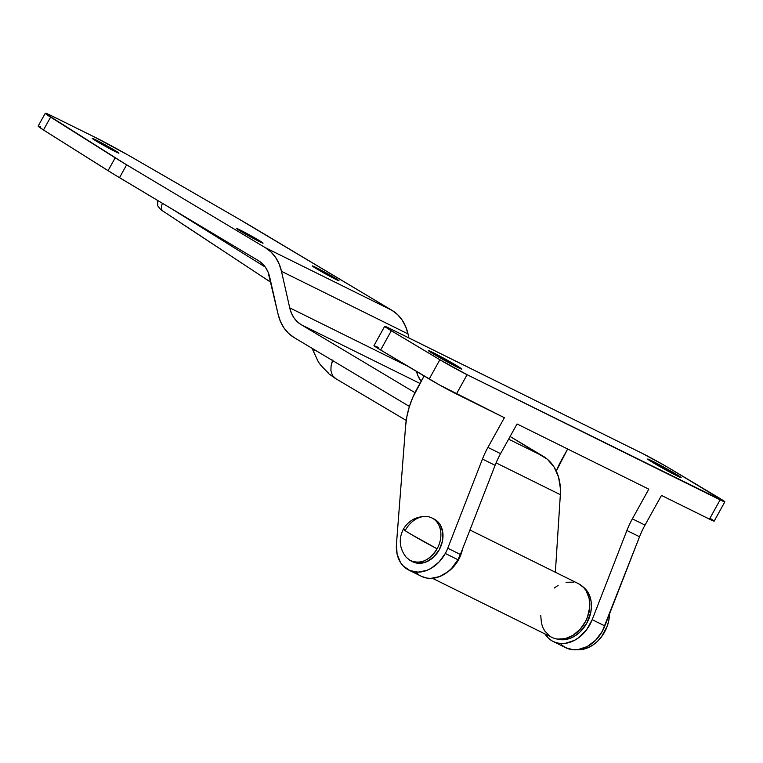 <?xml version="1.0" encoding="UTF-8"?>
<svg xmlns="http://www.w3.org/2000/svg" width="763" height="763" viewBox="0 0 763 763"><rect width="100%" height="100%" fill="white"/><g stroke="black" fill="none" stroke-linecap="round" stroke-linejoin="round"><path stroke-width="1.14" d="M710.124 518.277L714.12 521.024L711.631 520.194L661.473 495.416L645.021 525.106L632.365 518.85L648.817 489.159L517.037 423.97L500.576 453.661A73.515 56.491 -63.7 0 0 495.111 465.316L460.404 554.482L447.757 548.225A33.086 25.417 116.3 0 1 445.296 553.471L457.943 559.727A33.086 25.417 -63.7 0 0 460.404 554.482L495.111 465.316L482.454 459.059L447.757 548.225L460.404 554.482A33.086 25.417 116.3 0 1 457.943 559.727L445.296 553.471A33.086 25.417 116.3 0 1 408.768 570.066A33.086 25.417 116.3 0 1 396.455 544.172L405.592 426.116A73.515 56.491 116.3 0 1 417.008 388.758L424.094 375.978L412.64 397.714L409.235 407.041L406.879 416.569L405.592 426.116L396.455 544.172L397.084 554.024L400.47 562.465L403.102 565.86L409.884 570.581L418.086 572.136L426.841 570.381L431.143 568.301L439.03 562.016L445.296 553.471A33.086 25.417 116.3 0 0 447.757 548.225L482.454 459.059A73.515 56.491 116.3 0 1 487.929 447.404L504.381 417.714L439.421 384.914L378.038 348.433L374.042 345.696L378.715 347.566M651.783 460.776L651.325 461.605L651.783 460.776L647.73 459.145L653.443 462.893L677.039 475.854A19.113 0.744 -151 0 1 658.393 465.783A19.113 0.744 -151 0 1 647.692 459.049A19.113 0.744 -151 0 1 651.783 460.776A19.113 0.744 -151 0 1 670.429 470.857A19.113 0.744 -151 0 1 681.13 477.581A19.113 0.744 -151 0 1 677.039 475.854L681.092 477.485L675.379 473.737L651.783 460.776M432.497 352.306L432.03 353.135L432.497 352.306L428.434 350.675L434.157 354.423L457.743 367.385A19.113 0.744 -151 0 1 439.097 357.303A19.113 0.744 -151 0 1 428.396 350.579A19.113 0.744 -151 0 1 432.497 352.306A19.113 0.744 -151 0 1 451.143 362.387A19.113 0.744 -151 0 1 461.834 369.111A19.113 0.744 -151 0 1 457.743 367.385L461.796 369.015L456.083 365.267L432.497 352.306M439.879 359.745L388.72 329.158L384.724 326.421L387.213 327.241L642.427 453.451L666.566 466.594L724.802 501.739L467.099 374.709L439.879 359.745L429.197 379.02A22.06 0.858 29 0 0 456.417 393.985L467.099 374.709A22.06 0.858 -151 0 1 439.879 359.745L429.197 379.02L380.632 350.017L391.314 330.741L439.879 359.745M384.676 326.306L373.994 345.582A22.06 0.858 29 0 0 380.632 350.017L391.314 330.741A22.06 0.858 -151 0 1 384.676 326.306A22.06 0.858 -151 0 1 389.397 328.29L642.427 453.451A22.06 0.858 -151 0 1 669.647 468.415L718.212 497.419A22.06 0.858 -151 0 1 724.85 501.854A22.06 0.858 -151 0 1 720.129 499.87L709.447 519.145A22.06 0.858 29 0 0 714.168 521.129L724.85 501.854M567.653 449.006L556.284 471.086A73.515 56.491 116.3 0 1 561.444 460.203L567.653 449.006M720.129 499.87L709.447 519.145L661.473 495.416L645.021 525.106A73.515 56.491 -63.7 0 0 639.547 536.761A73.515 56.491 116.3 0 1 645.021 525.106L632.365 518.85L648.817 489.159L517.037 423.97L500.576 453.661L487.929 447.404L500.576 453.661A73.515 56.491 -63.7 0 0 495.111 465.316L482.454 459.059A73.515 56.491 -63.7 0 1 487.929 447.404L504.381 417.714L456.417 393.985L467.099 374.709L720.129 499.87M561.206 644.563L564.773 647.186M565.793 647.739L573.204 649.771L577.81 649.656L587.138 646.614L595.684 640.176L602.417 631.115L639.547 536.761L626.89 530.504A73.515 56.491 116.3 0 1 632.365 518.85A73.515 56.491 116.3 0 0 626.89 530.504L639.547 536.761L604.84 625.927L592.193 619.67L626.89 530.504L592.193 619.67A33.086 25.417 116.3 0 1 553.213 641.511A33.086 25.417 116.3 0 1 544.925 633.929L548.549 638.307L552.116 640.93L556.16 642.684L560.547 643.514L565.164 643.4L574.491 640.357L578.926 637.525L586.68 629.656L592.193 619.67L604.84 625.927A33.086 25.417 -63.7 0 1 565.86 647.768L553.213 641.511M408.768 570.066L421.424 576.332A33.086 25.417 -63.7 0 0 457.943 559.727L451.686 568.273L447.9 571.745L439.498 576.637L430.733 578.392L426.507 578.03L421.357 576.294M418.916 574.844L415.759 572.116M115.661 151.77A15.25 0.591 -151 0 1 100.773 143.721A15.25 0.591 -151 0 1 92.237 138.351A15.25 0.591 -151 0 1 95.509 139.724L95.137 140.392L95.509 139.724L92.704 138.799L101.355 144.054L118.894 153.067L95.509 139.724A15.25 0.591 -151 0 1 110.387 147.774A15.25 0.591 -151 0 1 118.923 153.144A15.25 0.591 -151 0 1 115.661 151.77M335.71 279.325A15.25 0.591 -151 0 1 320.832 271.275A15.25 0.591 -151 0 1 312.296 265.906A15.25 0.591 -151 0 1 315.558 267.288L315.195 267.947L315.558 267.288L312.763 266.363L321.404 271.609L338.953 280.622L315.558 267.288A15.25 0.591 -151 0 1 330.446 275.329A15.25 0.591 -151 0 1 338.982 280.698A15.25 0.591 -151 0 1 335.71 279.325M259.801 241.776A15.25 0.591 -151 0 1 244.923 233.736A15.25 0.591 -151 0 1 236.387 228.356A15.25 0.591 -151 0 1 239.649 229.739L239.286 230.397L239.649 229.739L236.854 228.814L245.495 234.06L263.044 243.073L239.649 229.739A15.25 0.591 -151 0 1 254.537 237.779A15.25 0.591 -151 0 1 263.073 243.149A15.25 0.591 -151 0 1 259.801 241.776M40.563 126.849L38.97 126.219M38.207 126.057L43.481 129.987L113.344 173.945L258.352 260.612L119.514 177.674L126.639 164.827L45.418 113.525L50.053 115.07L94.889 137.216L53.143 116.567A36.758 1.431 -151 0 0 45.275 113.248L38.15 126.095A36.758 1.431 29 0 0 43.481 129.987L108.06 170.674A73.515 2.861 29 0 0 119.514 177.674L126.639 164.827L265.476 247.765L126.639 164.827A73.515 2.861 -151 0 1 115.184 157.827L108.06 170.674L115.184 157.827L50.606 117.14L43.481 129.987L50.606 117.14A36.758 1.431 -151 0 1 45.275 113.248M253.154 227.403L391.991 310.341L265.476 247.765L270.999 251.971L275.596 257.417L279.124 263.931L281.49 271.332L289.721 307.842L291.409 313.126L293.927 317.78L297.217 321.671L301.156 324.676L414.967 392.659L301.156 324.676A36.758 28.25 116.3 0 1 289.721 307.842L281.49 271.332L408.005 333.908L408.911 337.942L408.005 333.908A51.464 39.542 -63.7 0 0 391.991 310.341L397.513 314.547L402.111 319.993L405.639 326.516L408.005 333.908L281.49 271.332A51.464 39.542 116.3 0 0 265.476 247.765L391.991 310.341L238.619 218.876A73.515 2.861 -151 0 1 253.154 227.403M94.889 137.216L128.108 155.089L238.619 218.876L132.991 157.884A36.758 1.431 -151 0 0 94.889 137.216M314.585 350.77L314.251 349.597M328.29 372.945L325.648 370.265M161.622 210.216L162.462 210.826M180.326 222.653L222.758 250.607M231.284 256.225L270.884 282.3M353.078 388.949L398.067 415.587M171.904 208.976L265.305 267.117L171.904 208.976M294.041 337.523L409.416 406.45L294.041 337.523L288.519 333.317L283.912 327.871L280.383 321.357L278.018 313.955L268.099 272.162L265.581 267.508L262.291 263.616L258.352 260.612A36.758 28.25 116.3 0 1 269.787 277.446L278.018 313.955A51.464 39.542 116.3 0 0 294.041 337.523M554.358 588.006L558.087 585.402M566.032 582.274L573.89 582.159M578.468 583.676L583.714 587.567L586.098 590.696L589.15 598.43L589.656 607.472L587.558 616.828L585.593 621.32L580.09 629.332L573.013 635.331L565.097 638.698L557.2 639.06L553.528 638.097M550.161 636.39L544.734 630.963L542.808 627.386L541.482 623.361L540.719 615.445M416.474 371.428L417.924 375.701L421.128 381.319A36.758 28.25 -63.7 0 1 416.484 371.428M510.094 436.493L547.338 459.221L554.072 467.023L558.526 477.018L560.414 488.549L560.347 494.672L555.369 572.25L560.347 494.672A51.464 39.542 -63.7 0 0 543.246 456.293L508.616 439.164L543.246 456.293L510.094 436.493M447.08 572.374A29.957 23.024 116.3 0 0 462.54 548.998L461.043 554.253L456.57 562.951L450.189 570.047L446.498 572.755M432.478 578.306L551.964 637.41A29.957 23.024 -63.7 0 0 585.879 620.767A29.957 23.024 -63.7 0 0 578.526 583.705L469.941 529.989M407.862 366.278L289.721 307.842L407.862 366.278M419.955 383.436L301.156 324.676L419.955 383.436M496.093 462.883L560.347 494.672L496.093 462.883M332.821 359.955L331.075 366.002L330.894 370.389L332.449 375.51L335.72 378.61M163.587 211.589A7.353 5.074 -56.5 0 1 163.206 211.361A7.353 5.074 -56.5 0 1 162.519 203.368A7.353 5.074 123.5 0 0 163.206 211.361M331.4 364.323L332.096 361.872M412.783 561.797L418.782 563.313L426.412 561.845L433.594 557.114L439.221 549.846L442.454 541.139L442.788 532.316L440.175 524.734L437.876 521.778L432.907 518.487A23.891 18.36 116.3 0 1 437.113 548.797A24.721 0.963 29 0 1 410.79 534.157A24.721 0.963 29 0 1 403.35 529.188C398.486 539.002 399.392 548.301 406.05 557.076L409.76 560.252C420.031 564.744 429.149 560.929 437.113 548.797L410.79 534.157C403.217 529.589 401.462 528.187 405.554 529.942A23.891 18.36 116.3 0 1 431.925 517.953A23.891 18.36 116.3 0 1 432.907 518.487L435.015 519.536A23.891 18.36 -63.7 0 0 434.033 519.002L431.925 517.953M403.35 529.188C408.501 520.652 416.093 516.417 426.126 516.475A23.891 18.36 -63.7 0 1 432.907 518.487A23.891 18.36 -63.7 0 1 437.113 548.797A23.891 18.36 116.3 0 1 410.742 560.786L412.85 561.835A23.891 18.36 -63.7 0 0 439.564 549.207A23.891 18.36 -63.7 0 0 435.015 519.536L433.966 518.964M410.742 560.786A23.891 18.36 116.3 0 1 409.76 560.252M457.59 560.567L461.233 552.355A29.404 22.594 -63.7 0 1 457.59 560.567A29.404 22.594 -63.7 0 1 454.243 565.316L457.59 560.567M590.724 612.603L589.017 611.764L590.724 612.603L591.411 607.09L591.172 601.749L590.018 596.78L587.996 592.384L582.903 586.766A29.404 22.594 -63.7 0 1 590.724 612.603A29.404 22.594 -63.7 0 1 557.047 639.032L561.52 639.785L566.194 639.432L570.905 638.021L575.493 635.589L579.756 632.241L586.709 623.314L590.724 612.603M578.058 649.742L583.027 649.294L588.035 647.711L592.889 645.059L597.391 641.425L601.368 636.971L607.205 626.27L608.817 620.443L609.494 613.977A31.245 24.006 -63.7 0 1 578.058 649.742A31.245 24.006 -63.7 0 1 577.353 649.714L578.058 649.742M335.205 378.334L406.221 420.442M270.894 282.348L160.774 209.644L157.722 205.819L157.722 200.497M335.043 378.229L328.92 373.841L320.365 364.781L318.257 361.738L312.01 348.262"/></g></svg>
